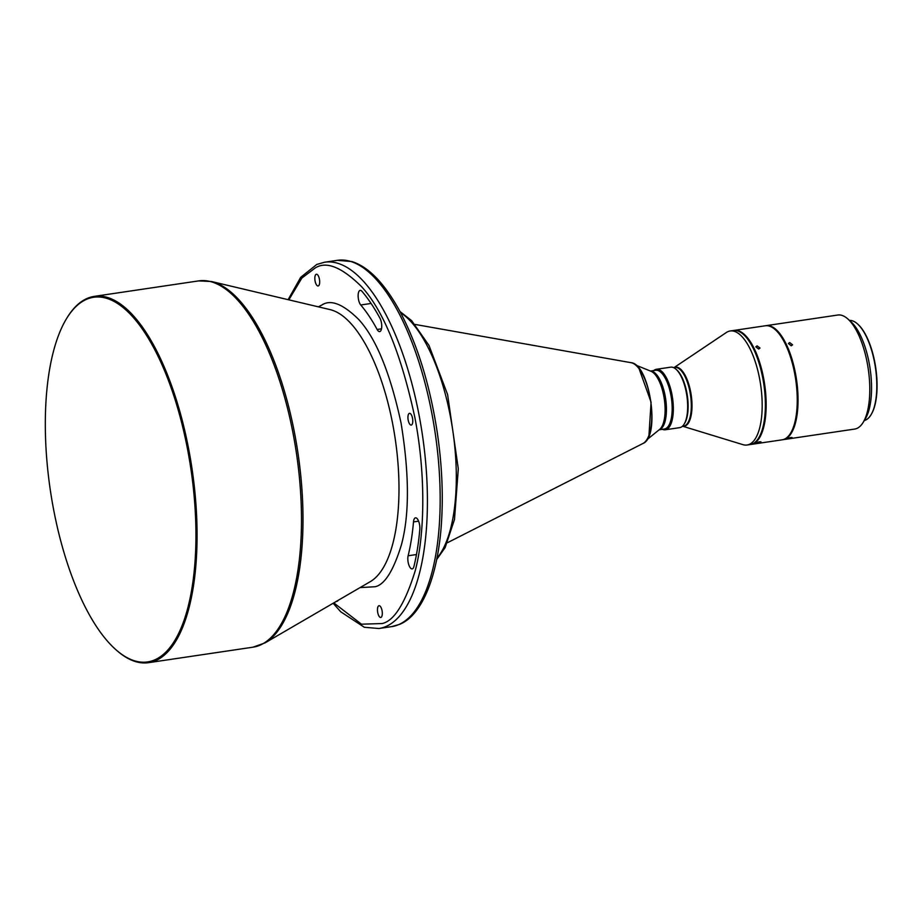 <?xml version="1.0" encoding="UTF-8"?>
<svg xmlns="http://www.w3.org/2000/svg" width="923" height="923" viewBox="0 0 923 923"><rect width="100%" height="100%" fill="white"/><g stroke="black" fill="none" stroke-linecap="round" stroke-linejoin="round"><path stroke-width="1.38" d="M409.258 413.4A5.942 2.296 -98.4 0 0 408.139 419.838A5.942 2.296 -98.4 0 0 411.231 425.076A5.942 2.296 -98.4 0 0 411.45 425.018A5.942 2.296 -98.4 0 0 412.581 418.569A5.942 2.296 -98.4 0 0 409.489 413.331A5.942 2.296 -98.4 0 0 409.258 413.4M361.931 291.287A7.857 3.034 -98.4 0 0 360.189 290.364A7.857 3.034 -98.4 0 0 359.889 290.445A7.857 3.034 -98.4 0 0 358.159 296.837A7.857 3.034 -98.4 0 0 360.743 304.982A161.571 62.337 81.6 0 1 377.138 329.476A7.857 3.034 -98.4 0 0 379.676 331.588A7.857 3.034 -98.4 0 0 381.73 326.477A7.857 3.034 -98.4 0 0 379.918 318.147A177.285 68.394 -98.4 0 0 361.931 291.287M378.788 605.776A5.942 2.296 -98.4 0 0 377.669 612.214A5.942 2.296 -98.4 0 0 380.761 617.464A5.942 2.296 -98.4 0 0 380.991 617.395A5.942 2.296 -98.4 0 0 382.11 610.945A5.942 2.296 -98.4 0 0 379.018 605.707A5.942 2.296 -98.4 0 0 378.788 605.776M316.151 274.293A5.942 2.296 -98.4 0 0 315.031 280.73A5.942 2.296 -98.4 0 0 318.123 285.968A5.942 2.296 -98.4 0 0 318.354 285.911A5.942 2.296 -98.4 0 0 319.473 279.461A5.942 2.296 -98.4 0 0 316.381 274.223A5.942 2.296 -98.4 0 0 316.151 274.293M419.815 529.306A7.857 3.034 -98.4 0 0 418.707 521.426A7.857 3.034 -98.4 0 0 415.5 517.838A7.857 3.034 -98.4 0 0 415.2 517.918A7.857 3.034 -98.4 0 0 413.492 521.91A161.571 62.337 81.6 0 1 408.128 555.773A7.857 3.034 -98.4 0 0 408.67 564.403A7.857 3.034 -98.4 0 0 412.189 568.891A7.857 3.034 -98.4 0 0 413.931 566.468A177.285 68.394 -98.4 0 0 419.815 529.306M115.767 649.584L116.54 650.265A185.154 71.429 -98.4 0 0 148.58 662.668A185.154 71.429 -98.4 0 0 155.641 660.649A185.154 71.429 -98.4 0 0 188.938 450.424A185.154 71.429 -98.4 0 0 94.261 296.375A185.154 71.429 -98.4 0 0 87.2 298.406A185.154 71.429 -98.4 0 0 67.206 317.535L66.664 318.423A184.277 71.094 -98.4 0 0 53.43 508.608A184.277 71.094 -98.4 0 0 115.767 649.584A184.277 71.094 -98.4 0 0 183.515 621.848A184.277 71.094 -98.4 0 0 187.819 450.678A184.277 71.094 -98.4 0 0 66.664 318.423M650.427 371.058L655.688 370.285A29.698 11.457 81.6 0 1 670.871 394.986A29.698 11.457 81.6 0 1 664.398 429.022L659.137 429.806M653.715 370.573A30.563 11.791 81.6 0 1 656.357 369.304A30.563 11.791 81.6 0 1 671.99 394.732A30.563 11.791 81.6 0 1 665.321 429.772A30.563 11.791 81.6 0 1 662.426 429.322M656.357 369.304L670.709 367.169A30.563 11.791 81.6 0 1 675.994 369.223A30.563 11.791 81.6 0 1 686.331 392.598A30.563 11.791 81.6 0 1 684.139 424.153A30.563 11.791 81.6 0 1 680.839 427.314A30.563 11.791 81.6 0 1 679.674 427.649L665.321 429.772M675.994 369.223L676.767 369.904A29.698 11.457 81.6 0 1 687.323 395.609A29.698 11.457 81.6 0 1 684.681 423.265L684.139 424.153M674.125 367.55L726.343 332.511A57.641 22.233 81.6 0 1 727.982 331.611A57.641 22.233 81.6 0 1 730.174 330.988A57.641 22.233 81.6 0 1 759.652 378.938A57.641 22.233 81.6 0 1 749.291 444.39A57.641 22.233 81.6 0 1 747.088 445.013A57.641 22.233 81.6 0 1 742.98 444.667L682.835 426.288M730.174 330.988L733.37 330.515A57.641 22.233 81.6 0 1 763.356 381.361A57.641 22.233 81.6 0 1 752.476 443.917A57.641 22.233 81.6 0 1 750.272 444.54L747.088 445.013M758.671 349.021L759.998 348.04L757.102 345.894L755.799 346.84L758.671 349.021M758.095 442.798C761.187 442.117 761.694 441.782 759.617 441.782C756.548 442.544 756.041 442.878 758.095 442.798L756.733 442.786M760.99 441.852L759.617 441.782M733.762 330.457A57.641 22.233 81.6 0 1 734.166 330.388L765.248 325.784A57.641 22.233 81.6 0 1 795.234 376.63A57.641 22.233 81.6 0 1 784.354 439.186A57.641 22.233 81.6 0 1 782.15 439.821L751.068 444.425A57.641 22.233 81.6 0 1 750.676 444.482M734.166 330.388A57.641 22.233 81.6 0 1 764.152 381.245A57.641 22.233 81.6 0 1 753.272 443.801A57.641 22.233 81.6 0 1 751.068 444.425M791.242 345.802L792.569 344.821L789.707 342.56L788.404 343.506L791.242 345.802M789.257 438.425C792.361 437.802 792.88 437.502 790.815 437.548C787.734 438.263 787.215 438.563 789.257 438.425L787.907 438.46M792.176 437.583L790.815 437.548M765.64 325.738A57.641 22.233 81.6 0 1 766.044 325.669L837.772 315.031A57.641 22.233 81.6 0 1 847.752 318.885A57.641 22.233 81.6 0 1 867.251 362.981A57.641 22.233 81.6 0 1 863.109 422.48A57.641 22.233 81.6 0 1 856.879 428.434A57.641 22.233 81.6 0 1 854.686 429.068L782.946 439.694A57.641 22.233 81.6 0 1 782.554 439.752M766.044 325.669A57.641 22.233 81.6 0 1 796.03 376.515A57.641 22.233 81.6 0 1 785.15 439.071A57.641 22.233 81.6 0 1 782.946 439.694M847.752 318.885L850.844 321.642A54.145 20.894 81.6 0 1 869.166 363.062A54.145 20.894 81.6 0 1 865.278 418.95L863.109 422.48M849.448 320.396A50.65 19.545 81.6 0 1 857.444 323.869A50.65 19.545 81.6 0 1 874.589 362.612A50.65 19.545 81.6 0 1 870.943 414.9A50.65 19.545 81.6 0 1 865.474 420.138A50.65 19.545 81.6 0 1 864.297 420.53M857.675 324.077A50.13 19.337 81.6 0 1 857.905 324.285A50.13 19.337 81.6 0 1 874.866 362.624A50.13 19.337 81.6 0 1 871.266 414.369A50.13 19.337 81.6 0 1 871.104 414.623M318.4 306.851L321.954 304.959C330.78 299.156 343.056 304.013 358.782 319.554C376.18 338.568 390.279 373.123 401.09 423.207C409.408 474.364 409.5 514.942 401.378 544.962C393.429 570.714 384.706 584.628 375.188 586.728L360.039 587.605M336.503 601.3A7.857 3.034 -98.4 0 0 336.953 601.323A7.857 3.034 -98.4 0 0 338.153 600.342M211.413 281.503A184.831 71.313 -98.4 0 1 294.875 434.745A184.831 71.313 -98.4 0 1 265.005 642.904L370.4 581.582A139.096 53.661 -98.4 0 0 392.875 424.926A139.096 53.661 -98.4 0 0 330.065 309.609L211.413 281.503L198.676 280.892A185.154 71.429 81.6 0 1 295.014 444.228A185.154 71.429 81.6 0 1 260.055 645.165A185.154 71.429 81.6 0 1 252.983 647.185M324.608 262.224L337.356 260.332A185.154 71.429 81.6 0 1 433.695 423.657A185.154 71.429 81.6 0 1 398.736 624.594A185.154 71.429 81.6 0 1 391.675 626.625L378.915 628.517A185.154 71.429 -98.4 0 0 385.987 626.486A185.154 71.429 -98.4 0 0 420.934 425.549A185.154 71.429 -98.4 0 0 324.608 262.224L316.797 264.451L300.69 277.327L288.126 299.675M400.617 312.701A130.997 50.534 81.6 0 1 452.766 430.395A130.997 50.534 81.6 0 1 437.017 558.15M415.096 324.446L630.974 362.67A41.189 15.887 81.6 0 1 650.68 401.044A41.189 15.887 81.6 0 1 642.962 443.478L447.459 542.712M635.901 365.15L651.061 371.311A30.101 11.618 81.6 0 1 663.787 395.99A30.101 11.618 81.6 0 1 659.668 429.38L646.954 439.683M650.496 371.081A29.698 11.457 81.6 0 1 665.137 395.84A29.698 11.457 81.6 0 1 659.795 429.553A29.698 11.457 81.6 0 1 659.195 429.76M673.605 367.631L674.828 367.446A29.698 11.457 81.6 0 1 690.277 393.636A29.698 11.457 81.6 0 1 684.67 425.861A29.698 11.457 81.6 0 1 683.539 426.184L682.316 426.368M674.344 367.516A29.836 11.514 81.6 0 1 690.692 392.033A29.836 11.514 81.6 0 1 685.327 425.907A29.836 11.514 81.6 0 1 683.055 426.264M288.841 299.848L301.856 278.065L314.997 268.132C326.061 260.805 341.545 266.932 361.458 286.545C383.368 310.474 401.147 354.051 414.819 417.288C426.472 477.503 424.257 537.474 415.177 570.875C405.116 603.4 394.109 620.948 382.145 623.544L361.493 624.19L333.78 602.892M360.743 304.982L371.081 303.448M381.499 328.83L377.138 329.476M413.492 521.91L418.604 521.149M416.469 554.538L408.128 555.773M648.961 435.287L651.084 402.186L639.097 368.762M198.676 280.892L94.261 296.375M333.145 603.261L340.749 611.811L364.331 627.271L378.915 628.517M265.005 642.904L252.994 647.185L148.58 662.668M337.356 260.332L351.894 261.555C368.381 266.759 384.187 282.992 399.313 310.278C417.138 343.575 429.749 384.083 437.156 431.779C442.382 467.05 443.594 500.208 440.813 531.267C435.818 584.317 419.065 616.922 399.474 624.386L391.675 626.625M400.028 311.582L411.577 320.593L428.987 345.421L447.597 394.559L458.293 468.769L454.485 519.499L445.128 547.581L436.775 559.384M630.974 362.67C649.861 363.974 660.66 436.752 642.962 443.478"/></g></svg>
